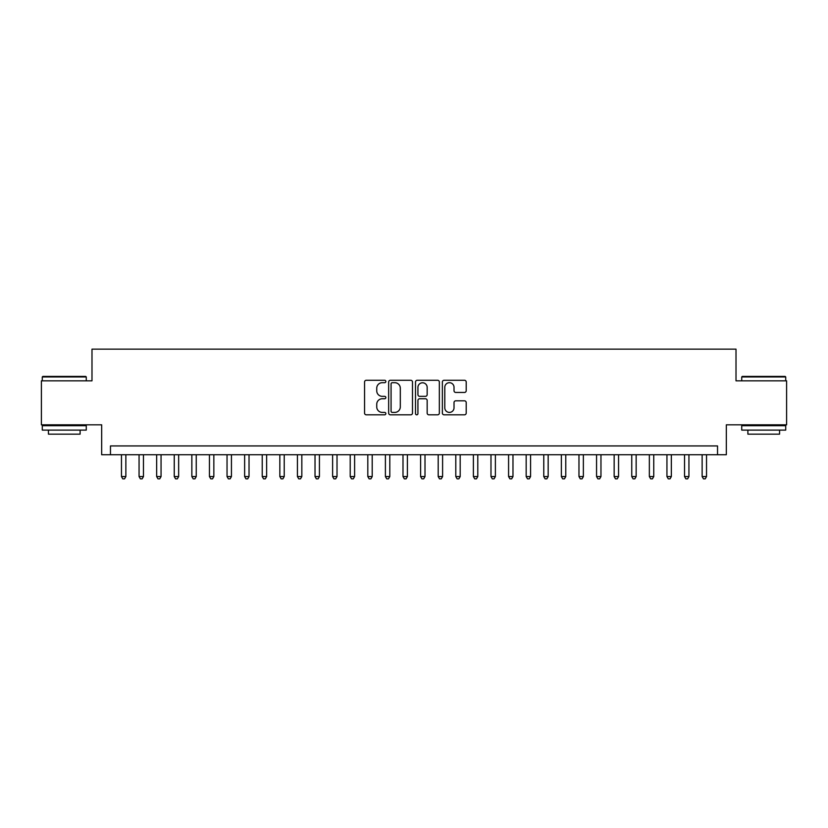 <?xml version="1.0" encoding="UTF-8"?>
<svg xmlns="http://www.w3.org/2000/svg" width="828" height="828" viewBox="0 0 828 828"><rect width="100%" height="100%" fill="white"/><g stroke="black" fill="none" stroke-linecap="round" stroke-linejoin="round"><path stroke-width="1.24" d="M385.848 381.48A1.211 1.211 0 0 0 384.637 380.28L366.286 380.28A1.728 1.728 0 0 0 364.558 381.998L364.558 413.089A1.728 1.728 0 0 0 366.286 414.818L384.637 414.818A1.211 1.211 0 0 0 385.848 413.607A1.211 1.211 0 0 0 384.637 412.406L382.267 412.406A5.527 5.527 0 0 1 376.74 406.879L376.74 404.281A5.527 5.527 0 0 1 382.267 398.754L384.637 398.754A1.211 1.211 0 0 0 385.848 397.543A1.211 1.211 0 0 0 384.637 396.343L382.267 396.343A5.527 5.527 0 0 1 376.74 390.816L376.74 388.218A5.527 5.527 0 0 1 382.267 382.691L384.637 382.691A1.211 1.211 0 0 0 385.848 381.48M464.477 392.451A1.728 1.728 0 0 0 466.205 390.723L466.205 381.998A1.728 1.728 0 0 0 464.477 380.28L444.098 380.28A1.728 1.728 0 0 0 442.369 381.998L442.369 413.089A1.728 1.728 0 0 0 444.098 414.818L464.477 414.818A1.728 1.728 0 0 0 466.205 413.089L466.205 402.553A1.728 1.728 0 0 0 464.477 400.824L455.752 400.824A1.728 1.728 0 0 0 454.023 402.553L454.023 407.78A4.616 4.616 0 0 1 449.407 412.406A4.616 4.616 0 0 1 444.791 407.78L444.791 387.318A4.616 4.616 0 0 1 449.407 382.691A4.616 4.616 0 0 1 454.023 387.318L454.023 390.723A1.728 1.728 0 0 0 455.752 392.451L464.477 392.451M717.534 454.738L726.332 454.738L726.332 424.826L786.6 424.826L786.6 380.828L736.009 380.828L736.009 349.157L91.991 349.157L91.991 380.828L41.4 380.828L41.4 424.826L101.668 424.826L101.668 454.738L717.534 454.738L717.534 445.94L110.466 445.94L110.466 454.738M412.489 381.998A1.728 1.728 0 0 0 410.76 380.28L390.381 380.28A1.728 1.728 0 0 0 388.653 381.998L388.653 413.089A1.728 1.728 0 0 0 390.381 414.818L410.76 414.818A1.728 1.728 0 0 0 412.489 413.089L412.489 381.998M417.24 380.28L437.619 380.28A1.728 1.728 0 0 1 439.347 381.998L439.347 413.089A1.728 1.728 0 0 1 437.619 414.818L428.894 414.818A1.728 1.728 0 0 1 427.165 413.089L427.165 400.483A1.728 1.728 0 0 0 425.447 398.754L419.661 398.754A1.728 1.728 0 0 0 417.933 400.483L417.933 413.607A1.211 1.211 0 0 1 416.722 414.818A1.211 1.211 0 0 1 415.511 413.607L415.511 381.998A1.728 1.728 0 0 1 417.24 380.28M392.286 382.691A1.211 1.211 0 0 0 391.075 383.902L391.075 411.195A1.211 1.211 0 0 0 392.286 412.406L394.78 412.406A5.527 5.527 0 0 0 400.307 406.879L400.307 388.218A5.527 5.527 0 0 0 394.78 382.691L392.286 382.691M427.165 387.4A4.616 4.616 0 0 0 422.549 382.784A4.616 4.616 0 0 0 417.933 387.4L417.933 394.614A1.728 1.728 0 0 0 419.661 396.343L425.447 396.343A1.728 1.728 0 0 0 427.165 394.614L427.165 387.4M121.468 454.738L121.468 476.555L125.866 476.555L125.866 454.738M125.866 476.555L124.542 478.843L122.782 478.843L121.468 476.555M42.808 376.429L85.739 376.429L86.267 376.957L42.28 376.957L42.808 376.429M64.273 430.105L42.28 430.105L42.28 425.706L86.267 425.706L86.267 430.105L64.273 430.105M80.109 430.105L80.109 434.151L48.438 434.151L48.438 430.105M742.261 376.429L785.192 376.429L785.72 376.957L741.733 376.957L742.261 376.429M763.726 430.105L741.733 430.105L741.733 425.706L785.72 425.706L785.72 430.105L763.726 430.105M779.562 430.105L779.562 434.151L747.891 434.151L747.891 430.105M139.063 454.738L139.063 476.555L143.461 476.555L143.461 454.738M143.461 476.555L142.137 478.843L140.377 478.843L139.063 476.555M156.658 454.738L156.658 476.555L161.056 476.555L161.056 454.738M161.056 476.555L159.732 478.843L157.972 478.843L156.658 476.555M174.253 454.738L174.253 476.555L178.651 476.555L178.651 454.738M178.651 476.555L177.327 478.843L175.567 478.843L174.253 476.555M191.848 454.738L191.848 476.555L196.246 476.555L196.246 454.738M196.246 476.555L194.932 478.843L193.172 478.843L191.848 476.555M209.443 454.738L209.443 476.555L213.841 476.555L213.841 454.738M213.841 476.555L212.527 478.843L210.767 478.843L209.443 476.555M227.038 454.738L227.038 476.555L231.436 476.555L231.436 454.738M231.436 476.555L230.122 478.843L228.362 478.843L227.038 476.555M244.633 454.738L244.633 476.555L249.031 476.555L249.031 454.738M249.031 476.555L247.717 478.843L245.957 478.843L244.633 476.555M262.228 454.738L262.228 476.555L266.637 476.555L266.637 454.738M266.637 476.555L265.312 478.843L263.552 478.843L262.228 476.555M279.833 454.738L279.833 476.555L284.232 476.555L284.232 454.738M284.232 476.555L282.907 478.843L281.147 478.843L279.833 476.555M297.428 454.738L297.428 476.555L301.827 476.555L301.827 454.738M301.827 476.555L300.502 478.843L298.742 478.843L297.428 476.555M315.023 454.738L315.023 476.555L319.422 476.555L319.422 454.738M319.422 476.555L318.097 478.843L316.337 478.843L315.023 476.555M332.618 454.738L332.618 476.555L337.017 476.555L337.017 454.738M337.017 476.555L335.692 478.843L333.932 478.843L332.618 476.555M350.213 454.738L350.213 476.555L354.612 476.555L354.612 454.738M354.612 476.555L353.297 478.843L351.538 478.843L350.213 476.555M367.808 454.738L367.808 476.555L372.207 476.555L372.207 454.738M372.207 476.555L370.892 478.843L369.133 478.843L367.808 476.555M385.403 454.738L385.403 476.555L389.802 476.555L389.802 454.738M389.802 476.555L388.487 478.843L386.728 478.843L385.403 476.555M402.998 454.738L402.998 476.555L407.397 476.555L407.397 454.738M407.397 476.555L406.082 478.843L404.323 478.843L402.998 476.555M420.603 454.738L420.603 476.555L425.002 476.555L425.002 454.738M425.002 476.555L423.677 478.843L421.918 478.843L420.603 476.555M438.198 454.738L438.198 476.555L442.597 476.555L442.597 454.738M442.597 476.555L441.272 478.843L439.513 478.843L438.198 476.555M455.793 454.738L455.793 476.555L460.192 476.555L460.192 454.738M460.192 476.555L458.867 478.843L457.108 478.843L455.793 476.555M473.388 454.738L473.388 476.555L477.787 476.555L477.787 454.738M477.787 476.555L476.462 478.843L474.703 478.843L473.388 476.555M490.983 454.738L490.983 476.555L495.382 476.555L495.382 454.738M495.382 476.555L494.068 478.843L492.308 478.843L490.983 476.555M508.578 454.738L508.578 476.555L512.977 476.555L512.977 454.738M512.977 476.555L511.663 478.843L509.903 478.843L508.578 476.555M526.173 454.738L526.173 476.555L530.572 476.555L530.572 454.738M530.572 476.555L529.258 478.843L527.498 478.843L526.173 476.555M543.768 454.738L543.768 476.555L548.167 476.555L548.167 454.738M548.167 476.555L546.853 478.843L545.093 478.843L543.768 476.555M561.363 454.738L561.363 476.555L565.772 476.555L565.772 454.738M565.772 476.555L564.448 478.843L562.688 478.843L561.363 476.555M578.969 454.738L578.969 476.555L583.367 476.555L583.367 454.738M583.367 476.555L582.043 478.843L580.283 478.843L578.969 476.555M596.564 454.738L596.564 476.555L600.962 476.555L600.962 454.738M600.962 476.555L599.638 478.843L597.878 478.843L596.564 476.555M614.159 454.738L614.159 476.555L618.557 476.555L618.557 454.738M618.557 476.555L617.233 478.843L615.473 478.843L614.159 476.555M631.754 454.738L631.754 476.555L636.152 476.555L636.152 454.738M636.152 476.555L634.828 478.843L633.068 478.843L631.754 476.555M649.349 454.738L649.349 476.555L653.747 476.555L653.747 454.738M653.747 476.555L652.433 478.843L650.673 478.843L649.349 476.555M666.944 454.738L666.944 476.555L671.342 476.555L671.342 454.738M671.342 476.555L670.028 478.843L668.268 478.843L666.944 476.555M684.539 454.738L684.539 476.555L688.937 476.555L688.937 454.738M688.937 476.555L687.623 478.843L685.863 478.843L684.539 476.555M702.134 454.738L702.134 476.555L706.532 476.555L706.532 454.738M706.532 476.555L705.218 478.843L703.458 478.843L702.134 476.555M42.28 380.828L42.28 376.957M52.309 425.706L52.309 424.826M76.238 425.706L76.238 424.826M86.267 380.828L86.267 376.957M741.733 380.828L741.733 376.957M751.762 425.706L751.762 424.826M775.691 425.706L775.691 424.826M785.72 380.828L785.72 376.957"/></g></svg>
